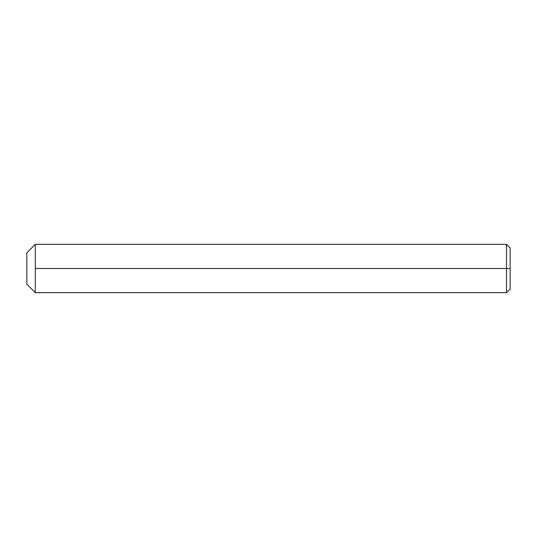<?xml version="1.0" encoding="UTF-8"?>
<svg xmlns="http://www.w3.org/2000/svg" width="537" height="537" viewBox="0 0 537 537"><rect width="100%" height="100%" fill="white"/><g stroke="black" fill="none" stroke-linecap="round" stroke-linejoin="round"><path stroke-width="0.81" d="M506.525 268.5L510.15 268.5L510.15 247.96L510.15 289.04L510.15 268.5L506.525 268.5L506.525 244.335L506.525 268.5L35.308 268.5L35.308 244.335L26.85 252.793L26.85 284.207L35.308 292.665L35.308 268.5L506.525 268.5L506.525 292.665L506.525 268.5M35.308 244.335L35.308 292.665L26.85 284.207L26.85 252.793L35.308 244.335L506.525 244.335L510.15 247.96M35.308 292.665L506.525 292.665L510.15 289.04"/></g></svg>
